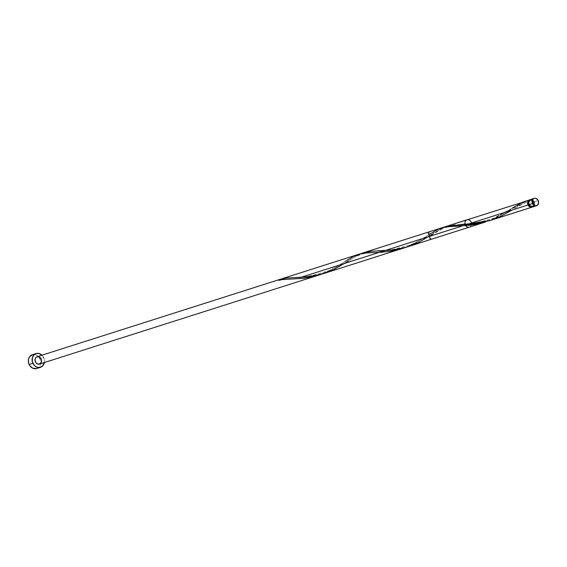 <?xml version="1.0" encoding="UTF-8"?>
<svg xmlns="http://www.w3.org/2000/svg" width="567" height="567" viewBox="0 0 567 567"><rect width="100%" height="100%" fill="white"/><g stroke="black" fill="none" stroke-linecap="round" stroke-linejoin="round"><path stroke-width="0.43" stroke-dasharray="2.83 2.13" d="M533.831 206.353L534.972 203.9L534.553 201.703L538.232 200.534L534.553 201.703A3.863 3.239 72.3 0 0 530.506 199.549M530.117 199.704A3.863 3.239 -107.7 0 1 533.753 201.958L534.057 204.871L532.98 206.019L530.974 206.062L529.38 204.439L528.756 204.637L529.38 204.439A3.09 2.587 -107.7 0 1 530.747 200.286A3.09 2.587 -107.7 0 1 533.979 202.008L533.178 202.263A3.09 2.587 72.3 0 0 529.939 200.541A3.09 2.587 72.3 0 0 529.585 200.69A3.09 2.587 72.3 0 0 528.479 201.944M36.72 368.515A7.236 6.074 72.3 0 0 39.91 358.762L43.666 357.564L41.993 355.183A7.236 6.074 -107.7 0 1 43.666 357.564L39.91 358.762A7.236 6.074 72.3 0 0 32.319 354.722M529.684 206.041L532.179 206.275L533.512 204.021L532.512 201.285L531.081 200.484L529.585 200.69L529.861 199.754L532.08 200.094L533.753 201.958A3.863 3.239 -107.7 0 1 532.441 206.998M490.979 220.244L525.666 201.526L511.909 210.13M409.161 246.291L420.537 241.351L446.902 226.183M324.884 273.152L338.471 267.185L355.622 256.426L361.966 253.286M525.056 201.285L488.307 221.045L497.698 216.963L512.313 208.075C507.89 210.52 510.024 210.69 494.41 218.026C475.67 223.511 464.607 225.616 461.212 224.348L450.765 225.227L442.189 228.118L432.075 234.355L430.374 239.55M428.028 232.194L431.87 234.49C436.221 230.691 448.802 224.908 458.639 225.957M469.348 227.133A3.863 3.239 72.3 0 0 471.404 223.037M528.891 200.576L529.585 200.69L528.338 202.369M529.812 206.126A3.09 2.587 72.3 0 0 531.818 206.423A3.09 2.587 72.3 0 0 533.178 202.263L533.979 202.008A3.09 2.587 -107.7 0 1 532.619 206.168A3.09 2.587 -107.7 0 1 529.38 204.439L529.046 202.688L529.961 200.725L531.364 200.179L533.313 201.03L534.192 202.575L534.227 204.34L533.476 206.126L531.91 207.203M44.233 363.029L44.417 360.286L43.666 357.564A7.236 6.074 -107.7 0 1 44.339 362.54M36.657 356.927L37.245 356.7M36.444 368.593L38.549 367.48L40.037 365.474L40.689 362.88L40.399 360.095L39.215 357.543L37.316 355.608L34.991 354.588L32.34 354.715M532.711 206.948L533.299 206.714M532.852 206.905A3.863 3.239 72.3 0 0 534.553 201.703L532.569 199.683M531.286 199.421L530.06 199.733M279.446 279.538L279.162 280.467L278.298 280.148A0.773 0.645 -107.7 0 0 279.446 279.538M321.361 274.23L333.757 268.545L345.367 261.259C340.944 263.705 343.078 263.875 327.464 271.217C308.724 276.696 297.661 278.801 294.266 277.539M404.831 247.637L417.234 241.946L428.836 234.667C424.421 237.112 426.547 237.282 410.94 244.618C392.201 250.104 381.13 252.209 377.735 250.94L369.613 251.465L362.915 252.946L356.608 255.845L348.4 261.082C352.745 257.283 365.332 251.5 375.163 252.549M528.72 200.364L529.585 200.69L529.861 199.754M515.346 207.898L529.585 200.69M529.939 200.541L530.747 200.286M531.818 206.423L532.619 206.168M291.693 279.148C286.647 279.24 282.437 279.694 279.049 280.516"/><path stroke-width="0.85" d="M534.185 198.372L530.506 199.549A3.863 3.239 72.3 0 0 528.805 204.744L532.484 203.574A3.863 3.239 -107.7 0 1 534.185 198.372A3.863 3.239 -107.7 0 1 538.232 200.534L536.247 198.507L534.964 198.244L533.207 198.925L532.066 201.377L532.852 204.226L535.106 205.8L536.977 205.545L538.537 203.447L538.232 200.534A3.863 3.239 -107.7 0 1 536.531 205.729A3.863 3.239 -107.7 0 1 532.484 203.574L528.805 204.744L530.797 206.771L532.711 206.948L533.831 206.353M528.479 201.944A3.09 2.587 72.3 0 0 528.579 204.701L530.173 206.317M36.075 353.524L32.319 354.722A7.236 6.074 72.3 0 0 29.13 364.468L32.886 363.27A7.236 6.074 -107.7 0 1 36.075 353.524A7.236 6.074 -107.7 0 1 41.993 355.183M532.498 206.969L529.996 207.026L528.005 204.999L468.058 224.1L490.979 220.244L532.052 207.161A3.863 3.239 -107.7 0 1 528.005 204.999A3.863 3.239 -107.7 0 1 528.72 200.364L446.902 226.183L468.058 224.1L528.005 204.999L527.771 201.838L528.72 200.364L529.117 200.711M532.441 206.998A3.863 3.239 -107.7 0 1 532.052 207.161M529.918 200.031L527.757 200.562L529.861 199.754A3.863 3.239 -107.7 0 1 530.117 199.704M361.966 253.286L371.477 251.273L394.597 249.771L401.883 248.396L409.161 246.291M407.51 246.836L430.374 239.55L428.028 232.194L363.454 252.769M323.679 273.542L485.657 221.938L462.736 225.794L301.112 277.284L312.729 276.122L324.884 273.152M428.836 234.667L438.78 228.926L445.244 226.956L470.745 225.142L477.605 224.036L485.657 221.938M471.404 223.037A3.863 3.239 72.3 0 0 467.01 219.776A3.863 3.239 72.3 0 0 465.301 224.979A3.863 3.239 72.3 0 0 469.348 227.133L39.449 364.099A3.863 3.239 72.3 0 0 41.299 359.251A3.863 3.239 72.3 0 0 36.798 356.856A3.863 3.239 72.3 0 0 35.402 361.944A3.863 3.239 72.3 0 0 39.449 364.099M528.522 201.838L528.579 204.701A3.09 2.587 72.3 0 0 529.812 206.126M529.89 199.832L530.414 199.676M32.595 354.644L29.647 356.664L28.563 359.003L28.378 361.746L29.13 364.468A7.236 6.074 72.3 0 0 36.72 368.515L40.477 367.317A7.236 6.074 -107.7 0 1 32.886 363.27L29.13 364.468L29.824 365.694L32.858 368.259L36.742 368.507M42.093 355.282L38.747 353.39L36.352 353.447L34.247 354.559L32.319 357.812L32.397 361.944L34.459 365.559L36.614 367.062L39.017 367.558L42.305 366.282L44.339 362.54A7.236 6.074 -107.7 0 1 40.477 367.317M41.15 358.897L41.568 361.094L40.427 363.546L38.024 364.17L35.771 362.589L34.984 359.747L35.678 357.777L36.657 356.927L39.166 356.877L41.15 358.897M532.569 199.683L531.286 199.421M530.655 199.506L529.528 200.101L528.501 201.831L528.805 204.744A3.863 3.239 72.3 0 0 532.852 206.905L536.531 205.729M321.361 274.23L314.132 276.434L303.799 278.326L278.844 279.772L286.144 278.057L306.074 276.951L319.753 274.662L333.212 269.849L348.4 261.082M345.367 261.259L353.213 256.504L359.556 254.051L366.509 252.939L380.705 252.308L390.677 251.252L404.831 247.637M512.313 208.075L522.25 202.334L526.502 200.86L528.72 200.364L529.585 200.69M511.909 210.13L500.158 216.665L490.157 220.499L476.358 223.405L461.538 224.341M431.87 234.49L419.814 241.726L406.688 247.092L392.888 249.997L377.735 250.94M467.01 219.776L37.103 356.742"/></g></svg>
